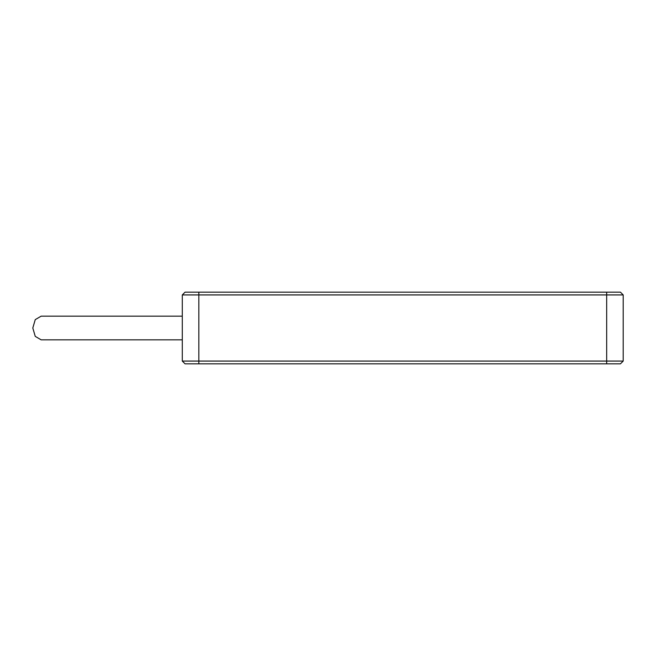 <?xml version="1.0" encoding="UTF-8"?>
<svg xmlns="http://www.w3.org/2000/svg" width="656" height="656" viewBox="0 0 656 656"><rect width="100%" height="100%" fill="white"/><g stroke="black" fill="none" stroke-linecap="round" stroke-linejoin="round"><path stroke-width="0.98" d="M623.2 294.929L623.2 361.071L198.834 361.071L198.834 363.826L185.049 363.826L182.294 361.071L182.294 294.929L185.049 292.174L198.834 292.174L198.834 294.929L623.2 294.929L620.445 292.174L198.834 292.174M198.834 363.826L620.445 363.826L623.2 361.071M182.294 294.929L198.834 294.929L198.834 361.071L182.294 361.071M182.294 339.849L41.18 339.849L35.252 336.38L32.8 328L35.252 319.62L41.18 316.151L182.294 316.151M606.669 292.174L606.669 363.826"/></g></svg>
